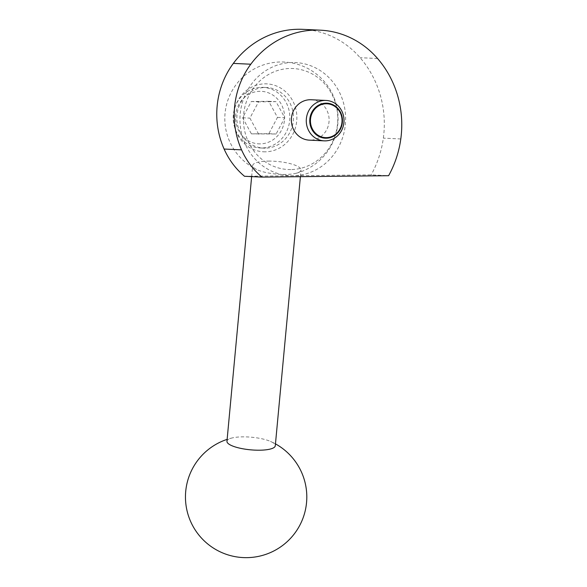 <?xml version="1.0" encoding="UTF-8"?>
<svg xmlns="http://www.w3.org/2000/svg" width="587" height="587" viewBox="0 0 587 587"><rect width="100%" height="100%" fill="white"/><g stroke="black" fill="none" stroke-linecap="round" stroke-linejoin="round"><path stroke-width="0.44" stroke-dasharray="2.94 2.2" d="M268.398 161.102A24.265 6.318 -174.7 0 1 301.006 170.032A24.265 6.318 -174.7 0 1 296.391 173.209A24.265 6.318 -174.7 0 1 285.297 174.456A24.265 6.318 -174.7 0 1 256.629 169.496A24.265 6.318 -174.7 0 1 252.681 165.527A24.265 6.318 -174.7 0 1 268.398 161.102M226.956 441.277A24.265 6.318 -174.7 0 1 232.474 437.873A24.265 6.318 -174.7 0 1 242.666 436.853A24.265 6.318 -174.7 0 1 270.482 441.417A24.265 6.318 -174.7 0 1 275.281 445.782M261.619 147.983A30.333 28.301 -87.3 0 1 260.092 147.961A30.333 28.301 -87.3 0 1 233.222 117.151A30.333 28.301 -87.3 0 1 261.413 87.331A30.333 28.301 -87.3 0 1 262.939 87.36A30.333 28.301 -87.3 0 1 289.817 118.17A30.333 28.301 -87.3 0 1 261.619 147.983M260.151 143.874A26.29 24.529 -87.3 0 1 235.534 117.862A26.29 24.529 -87.3 0 1 259.968 91.308A26.29 24.529 -87.3 0 1 284.592 117.319A26.29 24.529 -87.3 0 1 260.151 143.874M265.258 148.159A30.333 28.301 -87.3 0 1 263.724 148.129A30.333 28.301 -87.3 0 1 236.855 117.319A30.333 28.301 -87.3 0 1 265.045 87.5A30.333 28.301 -87.3 0 1 266.579 87.529A30.333 28.301 -87.3 0 1 293.449 118.339A30.333 28.301 -87.3 0 1 265.258 148.159M292.59 62.516A56.623 52.83 92.7 0 0 239.951 119.711A56.623 52.83 92.7 0 0 292.986 175.74A56.623 52.83 92.7 0 0 345.618 118.545A56.623 52.83 92.7 0 0 292.59 62.516M290.778 169.57A50.555 47.165 -87.3 0 1 243.429 119.543A50.555 47.165 -87.3 0 1 290.426 68.481A50.555 47.165 -87.3 0 1 337.782 118.508A50.555 47.165 -87.3 0 1 290.778 169.57M311.191 99.746A20.222 18.865 -87.3 0 1 329.102 120.291A20.222 18.865 -87.3 0 1 310.31 140.168A20.222 18.865 -87.3 0 1 309.29 140.146M265.273 151.82A34.002 31.72 -87.3 0 1 233.428 118.178A34.002 31.72 -87.3 0 1 265.031 83.838A34.002 31.72 -87.3 0 1 296.875 117.481A34.002 31.72 -87.3 0 1 265.273 151.82M258.676 134.21L249.901 118.126L258.559 101.852L275.993 101.654L284.768 117.738L276.11 134.012L251.397 133.865L268.839 133.675L277.497 117.4L268.721 101.316L251.287 101.507L242.629 117.782L251.397 133.865M242.629 117.782L249.901 118.126M251.287 101.507L258.559 101.852M268.721 101.316L275.993 101.654M277.497 117.4L284.768 117.738M268.839 133.675L276.11 134.012M244.508 176.276L371.153 174.882L388.601 175.704M302.87 29.35A89.584 83.581 -87.3 0 1 360.11 57.687A97.919 91.352 -87.3 0 1 383.34 138.136A99.812 93.12 -87.3 0 1 371.153 174.882M377.566 58.509L360.11 57.687M400.796 138.958L383.34 138.136M300.39 176.672L301.006 170.032M275.457 443.875A60.666 60.666 0 0 0 270.482 441.417M260.092 147.961L263.724 148.129M296.391 173.209A56.623 56.623 0 0 0 280.813 61.973A56.623 56.623 0 0 0 256.629 169.496M262.939 87.36L266.579 87.529M232.474 437.873A60.666 60.666 0 0 0 227.132 439.369M251.647 176.614L252.681 165.527"/><path stroke-width="0.88" d="M300.39 176.672L275.281 445.782A24.265 6.318 -174.7 0 1 259.564 450.207A24.265 6.318 -174.7 0 1 226.956 441.277L251.647 176.614M325.22 140.873A20.222 18.865 -87.3 0 1 324.2 140.851A20.222 18.865 -87.3 0 1 306.282 120.313A20.222 18.865 -87.3 0 1 325.073 100.428A20.222 18.865 -87.3 0 1 326.101 100.45A20.222 18.865 -87.3 0 1 344.011 120.988A20.222 18.865 -87.3 0 1 325.22 140.873M324.2 140.851L309.29 140.146A20.222 18.865 -87.3 0 1 291.372 119.609A20.222 18.865 -87.3 0 1 310.171 99.731A20.222 18.865 -87.3 0 1 311.191 99.746L326.101 100.45M326.174 138.224A17.529 16.355 -87.3 0 1 309.753 120.878A17.529 16.355 -87.3 0 1 326.056 103.165A17.529 16.355 -87.3 0 1 342.47 120.518A17.529 16.355 -87.3 0 1 326.174 138.224M326.299 137.637A16.935 15.805 92.7 0 0 342.045 120.526A16.935 15.805 92.7 0 0 326.181 103.767A16.935 15.805 92.7 0 0 310.435 120.878A16.935 15.805 92.7 0 0 326.299 137.637M320.319 30.172A89.584 83.581 92.7 0 1 377.566 58.509A97.919 91.352 92.7 0 1 400.796 138.958A99.812 93.12 92.7 0 1 388.601 175.704L261.956 177.098L244.508 176.276A76.846 71.695 -87.3 0 1 224.109 149.039A81.255 75.804 -87.3 0 1 233.34 63.396A89.584 83.581 -87.3 0 1 302.87 29.35L320.319 30.172A89.584 83.581 92.7 0 0 250.796 64.218A81.255 75.804 92.7 0 0 241.558 149.854A76.846 71.695 92.7 0 0 261.956 177.098M250.796 64.218L233.34 63.396M241.558 149.854L224.109 149.039M227.132 439.369A60.666 60.666 0 0 0 246.797 557.65A60.666 60.666 0 0 0 275.457 443.875"/></g></svg>
